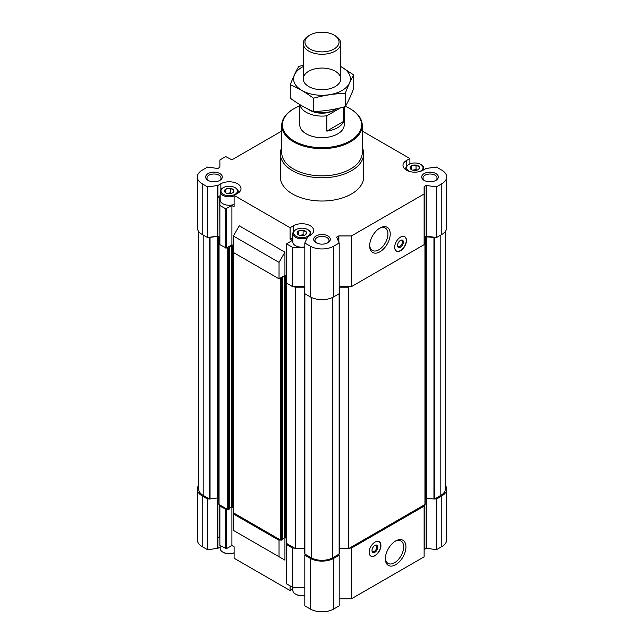 <?xml version="1.0" encoding="UTF-8"?>
<svg xmlns="http://www.w3.org/2000/svg" width="644" height="644" viewBox="0 0 644 644"><rect width="100%" height="100%" fill="white"/><g stroke="black" fill="none" stroke-linecap="round" stroke-linejoin="round"><path stroke-width="0.97" d="M234.11 552.882A8.243 4.758 180 0 1 223.379 552.423L222.824 552.101A9.024 5.208 180 0 1 220.176 548.414L220.176 545.549M304.813 595.45A8.243 4.758 180 0 1 296.039 594.372L295.483 594.05A9.024 5.208 180 0 1 292.843 590.371L292.843 587.328M424.122 549.557L426.561 548.213L436.399 549.735L441.8 546.619A16.663 9.62 0 0 0 446.678 539.817L446.678 489.134A16.663 9.62 0 0 0 445.294 485.286M339.187 598.775L351.463 598.775L424.122 556.827L424.122 505.009L425.104 504.308L425.104 237.676A2.085 1.199 0 0 1 425.716 236.831L436.399 237.58L441.8 234.464A16.663 9.62 0 0 0 446.678 227.654L446.678 176.971A16.663 9.62 0 0 0 441.8 170.169L436.399 167.054L426.087 168.47L423.14 170.169A11.801 6.818 0 0 1 410.276 171.65A11.801 6.818 0 0 1 402.991 165.347A11.801 6.818 0 0 1 406.453 160.533L409.89 158.545L362.274 131.054M304.725 292.457L304.709 553.848L305.232 554.283L304.813 555.176L304.813 605.867L310.215 608.983A16.663 9.62 0 0 0 333.785 608.983L339.187 605.867L339.187 555.176L338.768 554.283L339.291 553.848L339.275 292.457M292.843 588.962L290.09 590.556L290.09 585.911M231.904 506.933L231.904 545.516L234.11 546.788L234.11 558.243L290.09 590.556M220.176 547.014L217.913 548.318L217.913 536.871L219.757 537.933L219.757 504.936M198.706 485.286A16.663 9.62 0 0 0 197.322 489.134L197.322 539.817A16.663 9.62 0 0 0 202.2 546.619L207.601 549.735L217.913 548.318M239.27 533.779L284.93 560.143L284.93 537.547M419.397 167.118A4.725 2.729 180 0 1 419.107 168.841A4.725 2.729 180 0 1 418.246 169.589L418.02 169.726A4.725 2.729 180 0 1 413.73 170.386L413.424 170.338A4.725 2.729 180 0 1 410.486 168.841A4.725 2.729 180 0 1 410.276 168.527L410.196 168.35C410.582 168.535 410.961 167.706 411.347 165.87L416.04 165.049L419.445 167.013L418.882 168.986M416.169 165.122A4.725 2.729 180 0 1 419.316 166.941M411.572 165.741A4.725 2.729 180 0 1 415.863 165.073M410.196 168.35A4.725 2.729 180 0 1 411.347 165.87M233.804 190.358A4.725 2.729 180 0 1 233.514 192.089A4.725 2.729 180 0 1 232.653 192.838L232.428 192.967A4.725 2.729 180 0 1 228.137 193.635L227.831 193.586A4.725 2.729 180 0 1 224.893 192.089A4.725 2.729 180 0 1 224.684 191.767L224.603 191.59C224.989 191.775 225.368 190.954 225.754 189.111L230.447 188.29L233.853 190.254L233.297 192.234M230.576 188.37A4.725 2.729 180 0 1 233.724 190.181M225.98 188.982A4.725 2.729 180 0 1 230.27 188.322M224.603 191.59A4.725 2.729 180 0 1 225.754 189.111M306.472 232.315A4.725 2.729 180 0 1 306.182 234.046A4.725 2.729 180 0 1 305.32 234.794L305.095 234.923A4.725 2.729 180 0 1 300.804 235.583L300.498 235.535A4.725 2.729 180 0 1 297.56 234.046A4.725 2.729 180 0 1 297.351 233.724L297.27 233.547C297.649 233.732 298.035 232.903 298.422 231.067L303.115 230.246L306.52 232.21L305.956 234.183M303.243 230.319A4.725 2.729 180 0 1 306.383 232.138M298.647 230.938A4.725 2.729 180 0 1 302.938 230.27M297.27 233.547A4.725 2.729 180 0 1 298.422 231.067M233.378 245.654L231.904 244.809L231.904 205.573L225.714 208.809L219.878 205.436L219.878 198.159L217.913 196.927L217.913 185.48L207.601 186.897L202.2 183.773A16.663 9.62 0 0 1 197.322 176.971A16.663 9.62 0 0 1 202.2 170.169L207.601 167.054L217.841 168.511L219.878 167.239L219.878 159.962L225.714 156.589L231.904 159.825L281.726 131.054M231.904 244.809L226.31 248.037L226.31 208.809M219.878 237.394L219.757 197.99M226.31 248.037L219.878 244.664L219.878 205.436M286.701 282.901L286.58 243.843L292.296 240.437L290.09 239.166L290.09 227.71L234.11 195.398L237.547 193.417A11.801 6.818 0 0 0 241.009 188.595A11.801 6.818 0 0 0 233.724 182.3A11.801 6.818 0 0 0 220.86 183.773L217.913 185.48M286.58 243.843L292.537 247.385L292.537 286.62L295.717 287.184L304.636 287.184A2.085 1.199 0 0 1 304.813 287.192M286.58 283.078L292.537 286.62M304.813 247.385L292.537 247.385M304.813 286.62L294.501 286.62M299.782 104.561L299.782 124.815A22.218 12.832 0 0 0 313.499 136.665A22.218 12.832 0 0 0 337.714 133.888A22.218 12.832 0 0 0 344.218 124.815L344.218 106.912M286.701 583.609L286.58 544.55L287.385 543.979L295.322 548.567L304.636 548.656L304.636 287.184M286.58 544.55L292.537 548.092L294.501 548.092M280.019 539.728L279.037 540.3L233.378 513.936L234.36 513.365L280.76 540.155L282.233 539.535M231.904 545.516L226.31 548.744L226.31 509.509L226.994 509.114L219.878 505.009L219.878 506.136L226.31 509.509M198.706 231.502L198.706 489.134A15.279 8.823 0 0 0 203.182 495.365L209.509 499.019L217.326 497.981L217.326 236.509L207.601 237.58L207.601 186.897M218.896 499.156A2.085 1.199 0 0 0 218.284 498.303L217.865 498.062L217.865 236.589L218.284 236.831A2.085 1.199 0 0 1 218.896 237.676L218.896 504.308L219.878 505.009M217.865 498.062L217.326 497.981M339.291 548.664A2.085 1.199 0 0 1 339.364 548.656L348.678 548.567L424.122 505.009M425.104 499.156A2.085 1.199 0 0 1 425.716 498.303L434.491 499.019L440.818 495.365A15.279 8.823 0 0 0 445.294 489.134L445.294 231.502M197.322 176.971L197.322 227.654A16.663 9.62 0 0 0 202.2 234.464L207.601 237.58M286.58 276.373L284.93 275.423L279.037 278.82L233.378 252.464L233.378 236.018L279.037 262.382L284.93 252.174L239.27 225.811L233.378 236.018M307.269 237.733L304.813 243.021L304.813 293.704L310.215 296.82A16.663 9.62 0 0 0 333.785 296.82L339.187 293.704L339.187 243.021L336.659 237.113L338.865 235.937L351.463 235.937L424.122 193.981L424.122 186.712L426.159 185.432L436.399 186.897L441.8 183.773A16.663 9.62 0 0 0 446.678 176.971M339.187 286.62L351.463 286.62L424.122 244.664L424.122 193.981M409.89 163.914L409.89 158.545M231.904 205.573L234.11 206.853L234.11 195.398M284.93 275.423L284.93 252.174M219.757 237.225L217.439 236.058L209.147 237.338M304.813 243.021L310.215 246.137A16.663 9.62 0 0 0 333.785 246.137L339.187 243.021M351.463 286.62L351.463 235.937M400.56 237.064A8.332 4.814 120 0 0 395.118 244.414A8.332 4.814 120 0 0 396.39 251.088A8.332 4.814 120 0 0 400.56 250.677A8.332 4.814 120 0 0 406.002 243.335A8.332 4.814 120 0 0 404.722 236.654A8.332 4.814 120 0 0 400.56 237.064M379.936 251.78A14.546 8.404 -60 0 1 369.648 245.839A14.546 8.404 -60 0 1 379.936 228.024A14.546 8.404 -60 0 1 390.224 233.965A14.546 8.404 -60 0 1 379.936 251.78M434.853 237.338L426.561 236.058L424.122 237.394M436.399 237.58L436.399 186.897M307.269 237.064L310.215 235.366A11.801 6.818 0 0 0 313.676 230.544A11.801 6.818 0 0 0 306.383 224.249A11.801 6.818 0 0 0 293.519 225.73L290.09 227.71M362.274 147.573A41.659 24.053 180 0 1 363.659 153.731L363.659 176.971A41.659 24.053 180 0 1 322 201.025A41.659 24.053 180 0 1 280.341 176.971L280.341 153.731A41.659 24.053 180 0 1 281.726 147.573M435.908 173.574A8.332 4.814 180 0 1 435.908 180.376A8.332 4.814 180 0 1 424.122 180.376A8.332 4.814 180 0 1 424.122 173.574A8.332 4.814 180 0 1 435.908 173.574M219.878 173.574A8.332 4.814 180 0 1 219.878 180.376A8.332 4.814 180 0 1 208.093 180.376A8.332 4.814 180 0 1 208.093 173.574A8.332 4.814 180 0 1 219.878 173.574M327.893 235.937A8.332 4.814 180 0 1 327.893 242.74A8.332 4.814 180 0 1 316.107 242.74A8.332 4.814 180 0 1 316.107 235.937A8.332 4.814 180 0 1 327.893 235.937M279.037 278.82L279.037 262.382M217.865 236.589L217.326 236.509M218.896 242.828L219.878 243.529M304.813 292.094L304.813 292.569M339.187 292.569L339.187 292.094M339.364 548.656L339.364 287.184A2.085 1.199 0 0 0 339.187 287.192M339.364 287.184L348.283 287.184L349.499 286.62M424.122 243.529L425.104 242.828M226.994 247.642L228.515 248.069L229.288 247.554L228.958 247.304M228.958 247.079L231.607 245.541L233.378 246.113M280.019 278.256L281.541 278.683L282.314 278.168L281.983 277.918M281.983 277.693L284.64 276.155L286.58 276.823M229.208 508.921L228.515 509.541L226.994 509.114M229.288 508.358L231.607 507.021L231.607 245.541M233.458 507.633L231.607 507.021M233.619 512.487L234.36 513.365M282.314 538.972L284.64 537.635L284.64 276.155M286.483 538.247L284.64 537.635M286.652 543.101L287.385 543.979M305.232 554.283L311.197 557.728A15.279 8.823 0 0 0 332.803 557.728L338.768 554.283M197.322 489.134A16.663 9.62 0 0 0 202.2 495.936L207.601 499.052L209.147 498.81M304.813 555.176L310.215 558.3A16.663 9.62 0 0 0 333.785 558.3L339.187 555.176M349.499 548.092L351.463 548.092L424.122 506.136M434.853 498.81L436.399 499.052L441.8 495.936A16.663 9.62 0 0 0 446.678 489.134M207.601 549.735L207.601 499.052M226.31 548.744L219.878 545.371L219.878 506.136M286.58 583.778L292.537 587.328L292.537 548.092M304.813 587.328L292.537 587.328M351.463 598.775L351.463 548.092M375.025 542.087A8.332 4.814 120 0 0 369.584 549.429A8.332 4.814 120 0 0 370.863 556.102A8.332 4.814 120 0 0 379.195 551.288A8.332 4.814 120 0 0 379.195 541.668A8.332 4.814 120 0 0 375.025 542.087M395.649 564.732A14.546 8.404 -60 0 1 385.362 558.799A14.546 8.404 -60 0 1 395.649 540.976A14.546 8.404 -60 0 1 405.937 546.917A14.546 8.404 -60 0 1 395.649 564.732M436.399 549.735L436.399 499.052M284.93 560.143L233.378 530.374L233.378 513.936M279.037 556.738L279.037 540.3M316.615 243.005A7.02 4.049 180 0 1 314.98 240.405A7.02 4.049 180 0 1 319.311 236.67A7.02 4.049 180 0 1 326.959 237.547A7.02 4.049 180 0 1 329.02 240.405A7.02 4.049 180 0 1 327.385 243.005M208.6 180.642A7.02 4.049 180 0 1 206.966 178.05A7.02 4.049 180 0 1 211.296 174.307A7.02 4.049 180 0 1 218.944 175.184A7.02 4.049 180 0 1 220.997 178.05A7.02 4.049 180 0 1 219.371 180.642M424.629 180.642A7.02 4.049 180 0 1 423.003 178.05A7.02 4.049 180 0 1 427.334 174.307A7.02 4.049 180 0 1 434.982 175.184A7.02 4.049 180 0 1 437.034 178.05A7.02 4.049 180 0 1 435.4 180.642M345.393 106.381A39.582 22.854 180 0 1 349.99 108.659L349.99 108.659A39.582 22.854 180 0 1 349.99 140.972A39.582 22.854 180 0 1 294.01 140.972A39.582 22.854 180 0 1 294.01 108.659A39.582 22.854 180 0 1 299.782 105.906M350.231 108.796A40.274 23.248 180 0 1 350.481 108.941L350.481 108.941A40.274 23.248 180 0 1 362.274 125.379A40.274 23.248 180 0 1 322 148.635A40.274 23.248 180 0 1 281.726 125.379A40.274 23.248 180 0 1 293.519 108.941A40.274 23.248 180 0 1 293.769 108.796M349.99 108.659L350.481 108.941L349.99 108.659M362.274 125.379L362.274 152.596A40.274 23.248 180 0 1 322 175.844A40.274 23.248 180 0 1 281.726 152.596L281.726 125.379M363.659 153.731A41.659 24.053 180 0 1 322 177.784A41.659 24.053 180 0 1 280.341 153.731M379.348 228.379A12.936 7.47 -60 0 1 385.265 228.04A12.936 7.47 -60 0 1 387.245 238.409A12.936 7.47 -60 0 1 378.793 249.808A12.936 7.47 -60 0 1 372.329 250.444A12.936 7.47 -60 0 1 369.664 245.155M396.632 251.063A8.332 4.814 -60 0 1 396.358 250.991A8.332 4.814 -60 0 1 396.108 250.902M404.416 236.501A8.332 4.814 -60 0 1 404.625 236.67A8.332 4.814 -60 0 1 404.826 236.879M401.164 236.751A8.211 4.741 -60 0 1 405.044 237.056A8.211 4.741 -60 0 1 405.672 243.754A8.211 4.741 -60 0 1 400.463 250.516A8.211 4.741 -60 0 1 396.897 251.168A8.211 4.741 -60 0 1 394.7 247.956M400.463 247.216A4.17 2.407 -60 0 1 397.517 245.517A4.17 2.407 -60 0 1 400.455 240.413A4.17 2.407 -60 0 1 403.402 242.112A4.17 2.407 -60 0 1 400.463 247.216M400.182 240.59A3.413 1.972 -60 0 1 401.639 240.55A3.413 1.972 -60 0 1 402.162 243.287A3.413 1.972 -60 0 1 399.924 246.298A3.413 1.972 -60 0 1 398.217 246.467A3.413 1.972 -60 0 1 397.525 245.187M395.062 541.33A12.936 7.47 -60 0 1 400.979 540.992A12.936 7.47 -60 0 1 402.959 551.361A12.936 7.47 -60 0 1 394.506 562.759A12.936 7.47 -60 0 1 388.042 563.403A12.936 7.47 -60 0 1 385.378 558.106M371.999 550.201A3.413 1.972 120 0 0 372.691 551.481A3.413 1.972 120 0 0 376.104 549.509A3.413 1.972 120 0 0 376.104 545.565A3.413 1.972 120 0 0 374.647 545.605M374.929 545.428L374.929 545.428A4.17 2.407 120 0 0 371.982 550.531A4.17 2.407 120 0 0 374.929 552.23A4.17 2.407 120 0 0 377.875 547.126A4.17 2.407 120 0 0 374.929 545.428L374.397 545.734M369.165 552.971A8.211 4.741 120 0 0 371.371 556.183A8.211 4.741 120 0 0 379.034 551.2A8.211 4.741 120 0 0 379.509 542.071A8.211 4.741 120 0 0 375.629 541.773M370.574 555.917A8.332 4.814 120 0 0 370.823 556.005A8.332 4.814 120 0 0 371.105 556.078M379.292 541.894A8.332 4.814 120 0 0 379.091 541.685A8.332 4.814 120 0 0 378.889 541.515M292.843 237.572L290.09 239.166M304.813 246.926A9.024 5.208 180 0 1 292.843 241.999L292.843 233.571A9.024 5.208 180 0 1 295.483 229.884L296.039 229.562A8.243 4.758 180 0 1 307.695 229.562L307.695 229.562A8.243 4.758 180 0 1 307.695 236.292A8.243 4.758 180 0 1 296.039 236.292A8.243 4.758 180 0 1 296.039 229.562M220.176 195.623L217.913 196.927M234.11 204.422A9.024 5.208 180 0 1 224.893 204.623A9.024 5.208 180 0 1 220.176 200.051L220.176 191.614A9.024 5.208 180 0 1 222.824 187.935L223.379 187.613A8.243 4.758 180 0 1 235.028 187.613L235.028 187.613A8.243 4.758 180 0 1 235.028 194.343A8.243 4.758 180 0 1 223.379 194.343A8.243 4.758 180 0 1 223.379 187.613M308.251 229.884L307.695 229.562L308.251 229.884A9.024 5.208 180 0 1 310.899 233.571A9.024 5.208 180 0 1 310.416 235.253M307.26 237.749A9.024 5.208 180 0 1 297.818 238.232A9.024 5.208 180 0 1 292.843 233.571M409.858 171.537A8.243 4.758 180 0 1 408.972 164.365A8.243 4.758 180 0 1 420.621 164.365L420.621 164.365A8.243 4.758 180 0 1 419.735 171.537M421.176 164.687L420.621 164.365L421.176 164.687A9.024 5.208 180 0 1 423.824 168.374A9.024 5.208 180 0 1 423.341 170.056M406.251 170.048A9.024 5.208 180 0 1 405.768 168.374A9.024 5.208 180 0 1 408.417 164.687L408.972 164.365M235.583 187.935L235.028 187.613L235.583 187.935A9.024 5.208 180 0 1 238.232 191.614A9.024 5.208 180 0 1 237.749 193.297M234.11 195.993A9.024 5.208 180 0 1 224.893 196.195A9.024 5.208 180 0 1 220.176 191.614M304.081 235.342L303.115 234.778L299.613 235.326M303.791 235.422A4.025 2.326 0 0 0 299.951 235.422M303.115 234.778L303.115 230.246M298.47 234.819L298.47 230.963M231.413 193.385L230.447 192.83L226.946 193.369M231.124 193.466A4.025 2.326 0 0 0 227.284 193.466M230.447 192.83L230.447 188.29M225.803 192.87L225.803 189.014M417.006 170.145L416.04 169.581L412.538 170.129M416.716 170.225A4.025 2.326 0 0 0 412.876 170.225M416.04 169.581L416.04 165.049M411.395 169.622L411.395 165.766M304.813 595.298A9.024 5.208 180 0 1 295.483 594.05M234.11 552.785A9.024 5.208 180 0 1 222.824 552.101M343.687 107.049L343.687 121.362L326.822 131.102A22.218 12.832 0 0 0 343.687 121.362M340.652 107.806L326.822 115.791L326.822 131.102M326.822 115.791A22.218 12.832 180 0 1 299.911 104.642M336.707 108.707A18.748 10.827 180 0 1 335.258 109.649L334.147 110.285A17.179 9.918 180 0 1 309.853 110.285L308.742 109.649A18.748 10.827 180 0 1 307.333 108.731M335.258 109.649A18.748 10.827 180 0 1 308.742 109.649M335.258 35.774L334.051 35.082A17.042 9.837 180 0 1 334.051 49A17.042 9.837 180 0 1 309.949 49A17.042 9.837 180 0 1 309.949 35.082A17.042 9.837 180 0 1 334.051 35.082L335.258 35.774A18.748 10.827 180 0 1 340.748 43.43A18.748 10.827 180 0 1 322 54.257A18.748 10.827 180 0 1 303.252 43.43A18.748 10.827 180 0 1 308.742 35.774L309.949 35.082M340.748 66.574A28.4 16.398 180 0 1 342.085 90.482A28.4 16.398 180 0 1 301.279 90.104A28.4 16.398 180 0 1 303.252 66.574M335.258 86.546A18.748 10.827 180 0 1 308.742 86.546A18.748 10.827 180 0 1 308.742 71.234A18.748 10.827 180 0 1 335.258 71.234A18.748 10.827 180 0 1 335.258 86.546L335.258 86.546M303.252 65.302L298.752 66.453C295.918 71.291 293.084 77.401 290.251 84.783C297.898 87.93 305.642 92.406 313.491 98.202C324.077 95.296 334.663 93.662 345.248 93.291C348.082 85.91 350.916 79.8 353.749 74.962L340.748 66.501M353.749 74.962L353.749 88.309C350.916 95.69 348.082 101.8 345.248 106.638C334.663 109.544 324.077 111.187 313.491 111.549C305.844 108.401 298.092 103.934 290.251 98.13L290.251 84.783M345.248 93.291L345.248 106.638M313.491 98.202L313.491 111.549M217.841 548.277L217.841 498.045M225.714 248.037L225.714 208.809M286.701 283.247L286.701 244.012M202.2 234.464L202.2 183.773M217.439 236.058L217.439 185.375M217.841 236.123L217.841 185.432M307.341 237.572L307.341 237.113M310.215 296.82L310.215 246.137M333.785 296.82L333.785 246.137M336.659 237.572L336.659 237.113M338.575 241.701L338.575 236.002M338.865 242.337L338.865 235.937M424.243 237.225L424.243 186.543M426.159 236.123L426.159 185.432M426.561 236.058L426.561 185.375M441.8 234.464L441.8 183.773M203.182 495.365L203.182 235.028M209.509 499.019L209.509 237.547M210.049 499.108L210.049 237.628M218.284 498.303L218.284 236.831M219.057 504.534L219.057 243.062M227.734 509.541L227.734 248.069M228.515 509.541L228.515 248.069M229.208 509.146L229.208 247.666M232.395 507.021L232.395 245.541M233.619 512.946L233.619 252.601M280.76 540.155L280.76 278.683M281.541 540.155L281.541 278.683M282.233 539.761L282.233 278.28M285.421 537.635L285.421 276.155M286.652 543.56L286.652 283.207M295.322 548.567L295.322 287.095M295.717 548.656L295.717 287.184M304.87 554.073L304.87 293.736M311.197 557.728L311.197 297.343M332.803 557.728L332.803 297.343M339.13 554.073L339.13 293.736M348.283 548.656L348.283 287.184M348.678 548.567L348.678 287.095M424.943 504.534L424.943 243.062M425.716 498.303L425.716 236.831M426.135 498.062L426.135 236.589M426.674 497.981L426.674 236.509M433.951 499.108L433.951 237.628M434.491 499.019L434.491 237.547M440.818 495.365L440.818 235.028M202.2 546.619L202.2 495.936M217.439 548.213L217.439 497.973M225.714 548.744L225.714 509.509M286.701 583.955L286.701 544.719M310.215 608.983L310.215 558.3M333.785 608.983L333.785 558.3M424.243 549.38L424.243 504.936M426.159 548.277L426.159 498.045M426.561 548.213L426.561 497.973M441.8 546.619L441.8 495.936M293.519 231.582L293.519 225.73M220.86 189.634L220.86 183.773M406.453 166.385L406.453 160.533M229.288 509.034L229.288 247.554M233.458 512.713L233.458 252.512M282.314 539.648L282.314 278.168M286.483 543.327L286.483 281.855M304.709 553.848L304.709 292.376M339.291 553.848L339.291 292.376M294.01 108.659L293.519 108.941M405.044 237.056L404.625 236.67M396.897 251.168L396.358 250.991M379.509 542.071L379.091 541.685M371.371 556.183L370.823 556.005M310.899 233.571L310.899 234.939M405.768 168.374L405.768 169.742M423.824 168.374L423.824 169.775M238.232 191.614L238.232 192.983M303.252 43.43L303.252 78.89M340.748 43.43L340.748 78.89"/></g></svg>

